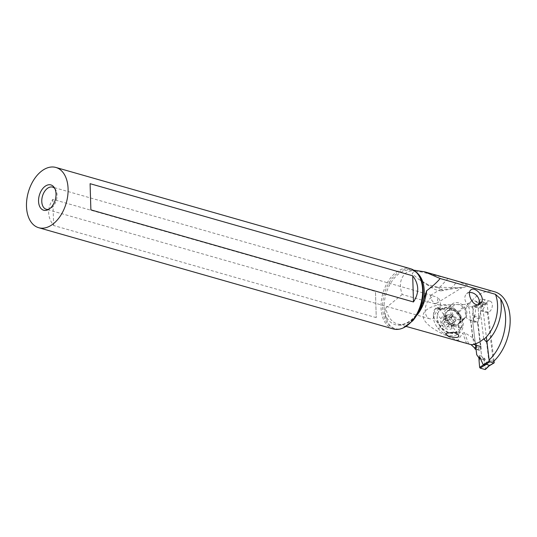 <?xml version="1.0" encoding="UTF-8"?>
<svg xmlns="http://www.w3.org/2000/svg" width="537" height="537" viewBox="0 0 537 537"><rect width="100%" height="100%" fill="white"/><g stroke="black" fill="none" stroke-linecap="round" stroke-linejoin="round"><path stroke-width="0.4" stroke-dasharray="2.69 2.01" d="M494.013 361.025L487.059 303.64A0.658 0.423 59.2 0 0 486.495 302.908L482.562 301.787A0.658 0.423 59.2 0 0 482.145 302.237L486.354 336.961M483.454 358.676L481.635 356.179L483.965 359.871L483.454 358.676L484.468 358.072L488.415 366.221A6.578 4.101 -24.3 0 1 488.455 366.167L488.985 366.006M485.092 369.53L485.508 369.053L485.092 369.53M484.468 358.072L484.441 362.24L485.508 369.053L484.441 362.24A27.3 17.634 59.2 0 1 483.965 359.871A27.3 17.634 59.2 0 0 484.441 362.24M472.714 321.71L475.554 345.15L472.714 321.71L473.775 317.286L472.714 321.71L477.628 323.113L478.635 318.931L477.628 323.113L481.635 356.179L476.722 354.776M473.721 317.528L474.735 316.917L473.352 313.595L472.292 306.775L472.708 306.298L477.594 307.694L478.165 308.453L478.736 315.125L479.655 318.32L481.259 306.815A6.578 1.255 -173.1 0 0 481.219 306.822L481.212 306.875M478.165 308.453L478.736 315.125A27.3 17.634 59.2 0 0 478.816 317.387L478.695 318.689L473.775 317.286L473.835 315.964A27.3 17.634 59.2 0 0 473.352 313.595L472.292 306.775L472.708 306.298L477.594 307.694L478.165 308.453L481.259 306.815M481.28 306.795L482.105 305.533L486.495 302.908M481.219 306.802L482.105 305.533M474.735 316.917L476.064 305.862L478.749 304.257L482.239 305.258M478.635 318.931L479.655 318.32M476.359 305.493L478.749 304.257M478.85 304.257L472.708 306.298L472.292 306.775L476.447 305.419M486.925 341.653A33.878 21.319 105.9 0 1 486.549 341.988L488.777 360.361L493.328 361.656A47.806 30.085 105.9 0 0 493.537 361.482L488.992 360.179A39.765 25.024 -74.1 0 0 489.147 360.032M493.328 361.656L487.395 312.749L488.227 312.252A5.759 3.625 -74.1 0 0 489.14 311.863A5.759 3.625 -74.1 0 0 490.993 309.97A5.759 3.625 -74.1 0 0 490.093 301.176A5.759 3.625 -74.1 0 0 487.891 301.559A5.759 3.625 -74.1 0 0 486.039 303.452L484.092 304.613A9.867 6.209 -74.1 0 0 481.736 302.888A9.867 6.209 -74.1 0 0 480.165 302.761A9.867 6.209 -74.1 0 0 477.957 303.539A9.867 6.209 -74.1 0 0 472.526 313.501A9.867 6.209 -74.1 0 0 476.319 321.864A9.867 6.209 -74.1 0 0 477.89 321.992L481.105 348.077A1.645 1.034 105.9 0 1 480.206 350.191L479.756 350.46L472.654 337.672L468.996 307.479L470.063 302.761A39.765 25.024 105.9 0 1 494.664 291.792M475.977 348.634A1.645 1.034 -74.1 0 0 476.541 347.412L476.494 346.761L481.105 348.077M479.756 350.46L476.071 349.406M472.654 337.672L464.411 332.598L462.713 333.128L457.92 340.357C420.411 326.59 412.074 311.393 438.434 304.828L464.586 304.486L468.996 307.479M437.877 307.466L437.279 307.936A16.224 12.505 47.6 0 0 437.903 328.127L438.534 328.886A16.224 12.505 47.6 0 0 458.766 333.517L459.363 333.047A16.224 12.505 47.6 0 0 458.739 312.849L458.108 312.098A16.224 12.505 47.6 0 0 437.877 307.466L446.516 309.285L445.918 309.755A9.048 6.974 47.6 0 0 445.636 309.997A9.048 6.974 47.6 0 0 446.267 321.019L437.903 328.127M470.063 302.761L464.586 304.486M416.041 270.292L407.925 271.474C400.535 276.407 398.629 284.08 402.2 294.484L438.434 304.828M449.818 278.992L421.122 271.93L413.826 271.467L412.228 273.769L418.39 279.052L428.217 284.744L437.514 287.181L457.591 287.798L464.794 287.201L461.578 287.59C462.444 287.973 455.551 288.094 450.536 288.973L449.61 289.121C452.456 287.389 454.893 284.691 456.92 281.026L467.405 285.194L464.794 287.201M456.92 281.026L454.04 280.193M487.395 312.749L480.273 310.708L483.683 338.847M488.227 312.252L481.098 310.218L480.273 310.708M484.092 304.613L476.97 302.579L478.91 301.418L486.039 303.452M478.91 301.418A5.759 3.625 105.9 0 1 480.763 299.525A5.759 3.625 105.9 0 1 482.971 299.143A5.759 3.625 105.9 0 1 485.179 304.016A5.759 3.625 105.9 0 1 482.011 309.829A5.759 3.625 105.9 0 1 481.098 310.218M476.97 302.579A9.867 6.209 105.9 0 0 474.607 300.848A9.867 6.209 105.9 0 0 470.828 301.505A9.867 6.209 105.9 0 0 465.398 311.467A9.867 6.209 105.9 0 0 469.19 319.83A9.867 6.209 105.9 0 0 470.761 319.951L477.89 321.992M470.761 319.951L473.755 344.21M402.2 294.484L385.861 307.902A31.247 19.668 -74.1 0 0 397.508 323.972A31.247 19.668 -74.1 0 0 406.959 323.173A31.247 19.668 -74.1 0 0 417.383 314.682M457.92 340.357L463.518 342.814M424.284 298.384A32.562 20.493 105.9 0 1 405.294 323.925A32.562 20.493 105.9 0 1 385.271 314.796C384.908 310.775 385.103 308.48 385.861 307.902M385.271 314.796L387.6 322.019C389.325 325.261 391.634 327.416 394.534 328.483C397.179 329.403 400.112 329.194 403.341 327.852L403.723 327.684M393.218 328.939A31.327 19.715 105.9 0 1 381.384 300.525A31.327 19.715 105.9 0 1 400.951 269.48A31.327 19.715 105.9 0 1 410.422 268.688M376.242 317.629L53.64 225.52C47.229 217.082 46.974 208.363 52.861 199.355L375.47 291.463L376.242 317.629L375.47 291.463M54.801 188.507A11.512 7.243 105.9 0 1 55.465 189.339A11.512 7.243 105.9 0 1 56.378 200.18A11.512 7.243 105.9 0 1 49.881 208.906A11.512 7.243 105.9 0 1 49.733 208.967A11.512 7.243 105.9 0 1 48.88 209.262M434.252 309.849L436.621 307.513A4.934 1.806 143.8 0 1 434.252 309.849L433.292 315.347L434.03 318.025L434.024 315.729L438.279 308.822L439.387 308.654L439.702 310.071A11.512 7.243 -74.1 0 0 437.709 297.491L437.554 302.062L436.615 303.284L435.238 303.519L434.426 303.291L431.815 300.384L431.352 297.525A11.512 7.243 -74.1 0 0 425.257 309.178A11.512 7.243 -74.1 0 0 429.694 318.743A11.512 7.243 -74.1 0 0 433.178 318.448A11.512 7.243 -74.1 0 0 434.03 318.025L446.22 334.705M431.352 297.525L430.298 296.256L430.412 295.531L431.043 295.31L437.709 297.491M439.702 310.071L436.621 307.513M457.591 287.798L441.313 290.853L439.642 289.96L441.367 289.255L449.61 289.121M437.514 287.181L443.26 290.658M447.986 278.468L439.689 287.362L430.728 287.194L428.217 284.744M53.64 225.52L52.861 199.355M469.539 292.537A8.223 6.337 47.6 0 0 466.801 293.638A8.223 6.337 47.6 0 0 466.546 293.853A8.223 6.337 47.6 0 0 467.257 304.036A8.223 6.337 47.6 0 0 477.373 306.224A8.223 6.337 47.6 0 0 477.628 306.003A8.223 6.337 47.6 0 0 478.782 304.425M461.874 327.181A14.311 11.029 47.6 0 0 456.014 310.869A14.311 11.029 47.6 0 0 440.226 309.621A14.311 11.029 47.6 0 0 437.863 313.205A14.311 11.029 47.6 0 0 441.219 327.053A14.311 11.029 47.6 0 0 454.51 333.021L459.236 331.014L461.874 327.181L459.122 329.268L458.779 323.885A9.048 6.974 47.6 0 0 459.061 323.643A9.048 6.974 47.6 0 0 458.43 312.621L457.793 311.869A9.048 6.974 47.6 0 0 446.516 309.285L452.55 303.774A9.048 6.974 -132.4 0 1 463.834 306.358L464.465 307.117A9.048 6.974 -132.4 0 1 465.096 318.139A9.048 6.974 -132.4 0 1 464.814 318.374L464.216 318.85A9.048 6.974 -132.4 0 1 452.939 316.266L452.302 315.508A9.048 6.974 -132.4 0 1 451.677 304.486A9.048 6.974 -132.4 0 1 451.953 304.251L452.55 303.774M459.363 333.047L459.39 330.873L456.812 332.658L453.013 333.531L448.804 332.947L444.663 330.973L441.058 327.825L438.393 323.871L436.97 319.549L437.4 313.628L439.763 310.044L446.227 307.694L453.315 309.748L460.612 317.77L461.404 327.604L459.041 331.188M454.51 333.021L459.122 329.268M464.814 318.374L458.182 324.355L458.524 329.738M438.534 328.886L446.898 321.77A9.048 6.974 47.6 0 0 458.182 324.355L464.216 318.85M440.964 318.83A7.565 5.833 -132.4 0 1 449.382 316.776A7.565 5.833 -132.4 0 1 453.658 326.214A7.565 5.833 -132.4 0 1 445.247 328.268A7.565 5.833 -132.4 0 1 440.964 318.83A26.313 15.526 -160.2 0 1 437.4 313.628M451.375 327.342A1.087 0.839 47.6 0 0 451.315 326.597A2.672 2.061 -132.4 0 1 451.174 324.764A2.672 2.061 -132.4 0 1 451.61 324.1A2.672 2.061 -132.4 0 1 452.355 323.71A1.087 0.839 47.6 0 0 451.973 321.817A2.672 2.061 -132.4 0 1 449.731 318.763A1.087 0.839 47.6 0 0 447.965 317.736A2.672 2.061 -132.4 0 1 447.784 317.938A2.672 2.061 -132.4 0 1 444.69 317.575A1.087 0.839 47.6 0 0 443.307 318.448A2.672 2.061 -132.4 0 1 443.455 320.28A2.672 2.061 -132.4 0 1 443.018 320.945A2.672 2.061 -132.4 0 1 442.266 321.334A1.087 0.839 47.6 0 0 442.656 323.227A2.672 2.061 -132.4 0 1 444.898 326.281A1.087 0.839 47.6 0 0 446.656 327.308A2.672 2.061 -132.4 0 1 446.844 327.107A2.672 2.061 -132.4 0 1 449.939 327.469A1.087 0.839 47.6 0 0 451.375 327.342M451.61 324.1L455.967 320.428L452.167 314.81L446.381 314.843L447.039 316.77L444.918 318.911L445.932 320.24C447.663 320.549 448.415 321.569 448.173 323.294L448.65 324.583L449.932 324.314C451.147 323.153 452.241 323.207 453.215 324.482L454.51 324.489L454.597 323.61L451.315 326.597M451.201 327.617L454.51 324.489M455.967 320.428L455.631 320.723C454.718 320.898 454.369 321.858 454.597 323.61M447.784 317.938L451.187 314.83L447.965 317.736M443.428 317.427L446.381 314.843M442.266 321.334L444.918 318.911M446.583 327.389L449.892 324.368L446.656 327.308M446.844 327.107L449.932 324.314M452.013 307.929A8.223 6.337 47.6 0 0 455.383 317.3A8.223 6.337 47.6 0 0 464.458 318.018A8.223 6.337 47.6 0 0 465.814 315.957A8.223 6.337 47.6 0 0 462.444 306.58A8.223 6.337 47.6 0 0 453.369 305.868A8.223 6.337 47.6 0 0 452.013 307.929M452.939 316.266L446.898 321.77L446.267 321.019L452.302 315.508M477.628 323.113L481.635 356.179M473.775 317.286L473.835 315.964A27.3 17.634 59.2 0 0 473.352 313.595M478.736 315.125A27.3 17.634 59.2 0 0 478.816 317.387L478.695 318.689M488.415 366.221L485.508 369.053M483.965 359.871L478.984 358.447M478.642 357.414L483.555 358.817M487.059 303.64L480.984 307.265M488.12 366.153L494.194 362.529M482.199 305.217L477.594 307.694M473.835 315.964L478.816 317.387M476.064 305.862L482.145 302.237M482.562 301.787L478.172 304.405M476.017 348.996L480.206 350.191M476.541 347.412A33.878 21.319 105.9 0 1 475.842 347.553M464.411 332.598L468.687 343.955M466.626 343.526L462.713 333.128M416.376 272.34A30.22 19.017 -74.1 0 0 409.731 269.977A30.22 19.017 -74.1 0 0 403.347 271.192A30.22 19.017 -74.1 0 0 386.21 318.73M394.534 328.483A30.528 19.211 105.9 0 1 382.935 300.827A30.528 19.211 105.9 0 1 402.012 270.52A30.528 19.211 105.9 0 1 418.907 275.622C416.987 272.843 414.725 271.098 412.134 270.373L409.731 269.977L413.725 270.171M458.108 312.098L457.793 311.869L463.834 306.358M464.465 307.117L458.43 312.621L458.739 312.849M445.2 313.534A8.706 6.713 47.6 0 0 450.127 324.402A8.706 6.713 47.6 0 0 459.806 322.039A8.706 6.713 47.6 0 0 454.886 311.171A8.706 6.713 47.6 0 0 445.2 313.534M458.638 331.483L458.766 333.517M461.404 327.604A26.313 15.526 19.8 0 1 453.658 326.214M453.215 324.482L449.939 327.469M455.631 320.723L452.355 323.71M455.248 318.83L451.973 321.817M453.006 315.776L449.731 318.763M447.965 314.588L444.69 317.575M446.583 315.454L443.307 318.448M445.932 320.24L442.656 323.227M448.173 323.294L444.898 326.281M448.65 324.583A12.861 3.088 -59.8 0 0 451.221 318.958A12.861 3.088 120.2 0 0 452.167 314.81M446.153 313.272A8.223 6.337 -132.4 0 1 447.509 311.212A8.223 6.337 -132.4 0 1 456.584 311.93A8.223 6.337 -132.4 0 1 459.954 321.301A8.223 6.337 -132.4 0 1 458.591 323.361A8.223 6.337 -132.4 0 1 449.523 322.65A8.223 6.337 -132.4 0 1 446.153 313.272M437.279 307.936L445.918 309.755L451.953 304.251M472.513 306.291L477.964 304.486M477.272 304.808L482.3 301.807M482.971 299.143L490.093 301.176M469.19 319.83L476.319 321.864M474.607 300.848L481.736 302.888M406.106 326.422L397.508 323.972C406.489 327.456 421.021 314.32 424.713 296.538M55.465 189.339L54.203 187.467M49.881 208.906L47.813 209.833M432.03 295.464L52.572 187.124M430.526 295.444L439.931 289.651M436.615 303.284L461.948 287.684M418.39 279.052L430.728 287.194C434.312 289.497 437.836 290.712 441.313 290.853M429.694 318.743L46.256 209.262M439.387 308.654L458.511 334.799M477.628 306.003L480.4 303.472M466.546 293.853L470.694 290.067M439.763 310.044L440.226 309.621M455.859 320.636L452.657 323.556M451.302 314.689L448.046 317.656M446.469 317.797L443.018 320.945M445.166 318.569L441.964 321.488M464.458 318.018L458.591 323.361L459.786 321.549C461.86 316.649 454.275 306.486 447.509 311.212L453.369 305.868M459.061 323.643L465.096 318.139M445.636 309.997L451.677 304.486"/><path stroke-width="0.81" d="M494.013 361.025L494.194 362.529A0.658 0.423 59.2 0 1 493.778 362.972L489.845 361.851A0.658 0.423 59.2 0 1 489.281 361.119L483.206 364.751L486.133 364.321L480.199 368.134L485.092 369.53L485.508 369.053L485.092 369.53L480.199 368.134L479.635 367.375L479.064 360.703A27.3 17.634 59.2 0 0 478.984 358.447L478.642 357.414L478.984 358.447A27.3 17.634 59.2 0 1 479.064 360.703L479.803 357.642L479.554 356.662L483.206 364.751M486.354 336.961L489.281 361.119M486.032 364.321L483.642 364.784M479.064 360.703L479.635 367.375L480.199 368.134M485.092 369.53L489.482 365.281L486.133 364.321M488.422 366.234L489.382 365.596L488.475 366.16M478.534 357.273L476.722 354.776L478.534 357.273L479.554 356.662M485.428 369.449L489.382 365.596L493.778 362.972M476.722 354.776L475.554 345.15L476.722 354.776M454.04 280.193L494.664 291.792A39.765 25.024 105.9 0 1 510.15 318.924A39.765 25.024 105.9 0 1 493.537 361.482M476.494 346.761L475.433 345.036L473.755 344.21A31.247 19.668 105.9 0 0 477.071 343.197A31.247 19.668 105.9 0 0 483.683 338.847L486.549 341.988M474.372 344.385A31.247 19.668 105.9 0 1 471.036 344.626L474.413 347.734L475.211 349.164L475.661 348.889A1.645 1.034 -74.1 0 0 475.977 348.634M476.071 349.406L475.211 349.164M471.036 344.626L406.106 326.422M413.725 270.171L424.639 271.803L440.145 278.515L495.443 294.303A31.247 19.668 105.9 0 1 484.293 339.028M489.147 360.032A39.765 25.024 -74.1 0 0 505.606 317.629A39.765 25.024 -74.1 0 0 500.612 298.928L495.443 294.303M453.584 280.066L449.818 278.992M403.341 327.852L412.698 320.844L421.008 307.963L426.64 290.745C432.641 286.275 437.145 282.2 440.145 278.515M480.145 303.687C473.923 309.144 466.089 293.088 470.889 289.906C475.097 285.744 487.14 298.679 480.145 303.687L480.4 303.472M458.726 336.78L456.94 337.444C450.993 337.323 447.361 336.283 446.025 334.329L446.401 333.255L453.765 332.202L458.632 334.947L458.726 336.78M446.22 334.705L446.025 334.329M55.888 167.457L410.422 268.688A31.327 19.715 105.9 0 1 418.289 274.709A31.327 19.715 105.9 0 1 420.78 304.224A31.327 19.715 105.9 0 1 403.086 327.973A31.327 19.715 105.9 0 1 402.696 328.141A31.327 19.715 105.9 0 1 393.218 328.939L38.684 227.708A31.327 19.715 -74.1 0 0 48.155 226.916A31.327 19.715 -74.1 0 0 67.722 195.871A31.327 19.715 -74.1 0 0 55.888 167.457A31.327 19.715 -74.1 0 0 46.417 168.256A31.327 19.715 -74.1 0 0 26.85 199.301A31.327 19.715 -74.1 0 0 38.684 227.708M46.92 185.265A13.157 8.277 105.9 0 1 54.203 187.467A13.157 8.277 105.9 0 1 55.251 199.858A13.157 8.277 105.9 0 1 47.813 209.833A13.157 8.277 105.9 0 1 47.652 209.9A13.157 8.277 105.9 0 1 38.55 201.261A13.157 8.277 105.9 0 1 46.92 185.265M90.095 183.688L90.874 209.853L90.095 183.688L412.705 275.796C419.108 284.234 419.363 292.954 413.477 301.962L90.874 209.853M413.477 301.962L412.705 275.796M48.88 209.262A11.512 7.243 105.9 0 1 46.256 209.262A11.512 7.243 105.9 0 1 41.906 198.824A11.512 7.243 105.9 0 1 49.095 187.413A11.512 7.243 105.9 0 1 52.572 187.124A11.512 7.243 105.9 0 1 54.801 188.507M478.782 304.425A8.223 6.337 47.6 0 0 477.306 296.296A8.223 6.337 47.6 0 0 469.539 292.537M485.455 364.475L489.845 361.851M479.635 367.375L483.562 364.838M480.93 346.6L475.433 345.036M475.661 348.889L476.017 348.996M475.842 347.553A33.878 21.319 105.9 0 1 474.413 347.734M500.612 298.928A33.878 21.319 105.9 0 1 486.925 341.653M417.383 314.682A31.247 19.668 -74.1 0 0 426.64 290.745M422.854 303.311A30.22 19.017 -74.1 0 0 416.376 272.34M418.289 274.709L418.907 275.622A30.528 19.211 105.9 0 1 412.698 320.844M494.04 362.952L489.093 365.905M424.639 271.803L451.08 279.347M403.737 327.677L403.086 327.973"/></g></svg>
